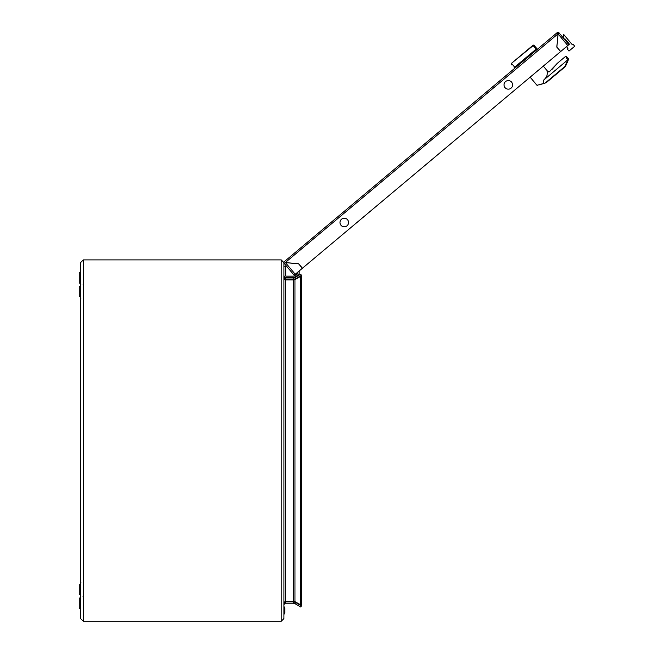 <?xml version="1.0" encoding="UTF-8"?>
<svg xmlns="http://www.w3.org/2000/svg" width="654" height="654" viewBox="0 0 654 654"><rect width="100%" height="100%" fill="white"/><g stroke="black" fill="none" stroke-linecap="round" stroke-linejoin="round"><path stroke-width="0.98" d="M567.934 48.396L566.487 46.663L567.934 48.396L567.247 48.976L568.988 51.053L574.727 46.23L572.986 44.153L572.299 44.734L563.584 34.36L563.315 37.973M564.042 38.839L565.187 39.076L569.462 44.17L560.666 51.543L556.897 47.047L558.042 33.934L559.088 32.937A1.447 1.447 0 0 0 557.126 32.7L284.425 261.526A1.447 1.447 0 0 0 284.31 263.505L285.479 262.646L295.232 274.271L294.128 275.203L284.31 263.505L285.348 262.63L298.592 263.791L302.361 268.287L295.232 274.271M557.126 32.7L557.985 33.869L556.824 47.104L560.601 51.601L302.434 268.23L298.657 263.734L285.422 262.573L284.425 261.526L285.291 262.565L557.985 33.869L557.126 32.7M567.803 45.559L557.976 33.779M558.05 33.804L559.088 32.937L568.906 44.636L569.462 44.17L565.187 39.076M340.987 225.27A4.292 4.292 0 0 1 341.511 219.221A4.292 4.292 0 0 1 347.56 219.752A4.292 4.292 0 0 1 347.029 225.793A4.292 4.292 0 0 1 340.987 225.27M505.019 87.628A4.292 4.292 0 0 1 505.55 81.578A4.292 4.292 0 0 1 511.6 82.11A4.292 4.292 0 0 1 511.068 88.151A4.292 4.292 0 0 1 505.019 87.628M539.419 84.84L546.139 82.723L565.121 66.798L546.139 82.723L539.419 84.84M551.624 69.864L557.347 63.291L549 72.071L547.423 71.033A1.807 1.807 0 0 0 549.965 71.261A1.807 1.807 0 0 1 547.423 71.033L543.294 66.119M537.457 85.445A0.45 0.45 0 0 1 536.983 85.298L530.149 77.156L536.983 85.298L545.117 83.066L564.868 66.495L567.803 60.086L565.71 56.285A0.45 0.45 0 0 1 566.339 56.334L566.233 56.432M565.645 56.334L557.347 63.291L565.71 56.285A0.45 0.45 0 0 1 566.339 56.334L568.669 59.105L566.339 56.334L568.669 59.105L565.62 66.128A1.807 1.807 0 0 1 565.121 66.798A1.807 1.807 0 0 0 565.62 66.128L564.868 66.495M514.093 67.869L514.665 67.141L511.706 63.61A0.907 0.834 140 0 0 511.542 64.828L511.363 64.607A0.907 0.907 0 0 1 511.477 63.34L533.157 45.608A0.907 0.834 -40 0 1 534.383 45.666L537.4 49.254M515.246 67.836L514.665 67.141L536.125 49.14L532.928 45.33A0.907 0.907 0 0 1 534.204 45.445A0.907 0.907 0 0 0 532.928 45.33A0.907 0.907 0 0 1 534.204 45.445A0.907 0.907 0 0 0 532.928 45.33L511.477 63.34A0.907 0.907 0 0 0 511.363 64.607L511.542 64.828M546.139 82.723L545.117 83.066M543.539 83.14L543.752 80.017C546.719 77.286 547.839 74.376 547.12 71.286L547.333 71.809M552.72 77.205L554.101 76.044L552.72 77.205M543.752 80.017L567.672 59.939M536.705 49.835L536.125 49.14L536.934 48.698M284.817 608.195L284.817 612.716L283.918 614.523L284.817 612.716L284.817 608.195L283.918 606.389L284.817 608.195L284.817 612.716L284.817 608.195M79.273 608.424L80.622 608.424L79.273 608.424L79.273 598.034L80.622 598.034M79.273 283.157L80.622 283.157L79.273 283.157L79.273 272.767L80.622 272.767M80.622 618.586L80.622 262.597L83.336 259.891L83.336 621.3L80.622 618.586L83.336 621.3L281.204 621.3L283.918 618.586L283.918 604.582L285.275 603.233L293.368 603.233L293.368 601.876L285.275 601.876L285.275 603.233M284.743 279.266L293.368 279.315L295.633 278.71L294.954 277.541L293.368 277.958L293.368 279.315M285.275 279.315L285.275 277.958L293.368 277.958M284.752 279.283L285.275 279.953L293.368 279.953L293.368 601.239L294.954 601.639L294.954 279.552L293.368 279.953M283.918 603.944L285.275 601.239L293.368 601.239M80.622 262.597L83.336 259.891L281.204 259.891L283.918 262.597L283.918 276.609L285.275 277.958M285.275 601.876L284.743 601.925L285.275 601.239L285.275 279.953L283.918 277.247M283.918 618.529L283.918 262.663L281.204 259.891L281.204 621.3L283.918 618.529M294.954 279.552L300.75 276.34L300.75 604.852L294.954 601.639M300.75 604.852L301.429 604.852L301.429 276.34L300.75 276.34M293.368 603.233L294.954 603.65L295.633 602.481L293.368 601.876M294.954 603.65L300.75 607.002L301.429 605.825L295.633 602.481M294.954 277.541L300.75 274.19L301.429 275.367L295.633 278.71M80.622 296.483L79.273 296.483L79.273 286.542L80.622 286.542M285.275 266.938L285.724 266.938L285.724 274.525L285.275 274.525M299.189 273.192L299.189 270.952L299.189 273.192A2.256 2.256 0 0 1 298.003 275.179L294.414 277.124L298.003 275.179M297.832 272.089L297.832 273.249A0.907 0.907 0 0 1 297.382 274.034L294.128 275.914A1.807 1.807 0 0 1 293.221 276.151L286.174 276.151A0.907 0.907 0 0 1 285.275 275.252L285.275 266.219L283.918 266.219M283.918 275.252A2.256 2.256 0 0 0 286.174 277.509L292.91 277.509A3.164 3.164 0 0 0 294.414 277.124M295.984 263.562A4.194 4.194 0 0 0 294.717 263.456M286.174 276.151A0.907 0.907 0 0 1 285.275 275.252M294.128 275.914A1.807 1.807 0 0 1 293.221 276.151M297.832 273.249A0.907 0.907 0 0 1 297.382 274.034M286.174 277.509L292.91 277.509M80.622 594.649L79.273 594.649L79.273 584.709L80.622 584.709M511.477 63.34A0.907 0.907 0 0 0 511.363 64.607A0.907 0.907 0 0 1 511.477 63.34M83.033 284.792L83.336 285.675L83.033 284.792M80.924 284.261L80.622 283.386M80.924 582.428L80.622 581.545M83.033 596.399L83.336 595.516L83.033 596.399M80.924 596.93L80.622 597.805M80.924 298.764L80.622 299.646"/></g></svg>
